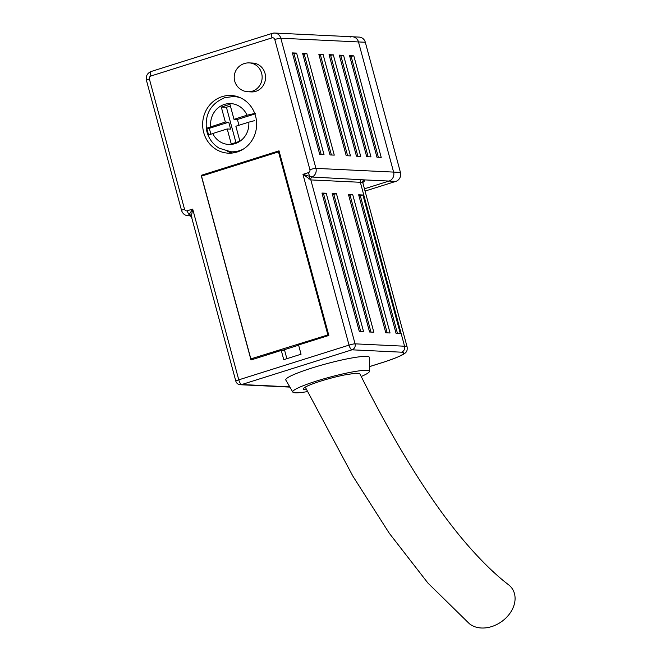 <?xml version="1.0" encoding="UTF-8"?>
<svg xmlns="http://www.w3.org/2000/svg" width="661" height="661" viewBox="0 0 661 661"><rect width="100%" height="100%" fill="white"/><g stroke="black" fill="none" stroke-linecap="round" stroke-linejoin="round"><path stroke-width="0.99" d="M281.925 350.462L298.623 345.207M327.815 334.656L278.496 151.881L201.522 176.115L250.841 358.89L328.624 334.689M250.841 358.89L253.94 359.039M278.496 151.881L279.314 151.914M350.132 37.057A7.221 6.75 92.7 0 1 352.346 36.768L359.171 37.099A7.221 6.75 92.7 0 1 365.318 42.263L400.434 172.422A7.221 6.75 92.7 0 1 395.815 181.387L365.062 191.07M365.318 42.263L358.485 41.94A7.221 6.75 92.7 0 0 352.346 36.768A7.221 6.75 92.7 0 1 358.485 41.94L393.609 172.1A7.221 6.75 92.7 0 1 388.99 181.064L364.442 188.79L388.99 181.064L364.31 179.883A2.404 2.38 -56.5 0 0 362.633 182.841L360.344 182.287L310.835 179.916L302.953 174.347L312.108 177.032L364.31 179.883A40.908 4.726 -15.1 0 1 362.93 182.337M212.735 133.514L227.21 128.953L230.623 129.118L228.756 122.194L209.297 128.325L206.728 128.201L208.636 135.125L212.735 133.514A20.458 19.119 -87.3 0 0 235.027 143.644A20.458 19.119 -87.3 0 0 248.792 122.161L254.493 120.674M228.756 122.194L225.343 122.037L206.728 128.201M209.297 128.325L210.867 134.142M227.21 128.953L231.259 143.958L239.91 141.231L235.861 126.234L248.792 122.161M255.493 113.279L247.04 115.204L233.994 119.311L229.945 104.314L221.295 107.032L225.343 122.037M233.994 119.311L237.406 119.476L254.906 113.965M238.968 125.26L237.406 119.476M230.408 106.024L226.417 107.28L235.919 142.487M226.417 107.28L221.295 107.032M201.184 175.347L250.998 359.964L281.272 350.437L283.759 359.667L301.052 354.222L298.565 344.984L328.831 335.458L279.016 150.832L201.184 175.347L203.605 175.462M222.17 96.63A28.877 26.994 -87.3 0 0 202.82 127.804A28.877 26.994 -87.3 0 0 228.26 153.162A28.877 26.994 -87.3 0 0 256.608 125.615A28.877 26.994 -87.3 0 0 231.02 95.473A28.877 26.994 -87.3 0 0 222.17 96.63M247.958 91.747L251.37 91.912A14.435 13.501 -87.3 0 0 265.54 78.138A14.435 13.501 -87.3 0 0 252.75 63.068L249.337 62.902A14.435 14.435 0 0 0 234.225 76.635A14.435 14.435 0 0 0 247.958 91.747A14.435 13.501 -87.3 0 0 261.616 73.239A14.435 13.501 -87.3 0 0 249.337 62.902M348.421 194.317L352.693 194.524L390.048 332.987L385.784 332.78L348.421 194.317M321.965 193.053L326.228 193.252L363.591 331.723L359.32 331.516L321.965 193.053M358.667 194.805L362.93 195.012L400.293 333.483L396.03 333.276L358.667 194.805M332.202 193.541L336.474 193.747L373.837 332.21L369.565 332.004L332.202 193.541M339.3 55.144L343.571 55.35L370.97 156.888L366.698 156.682L339.3 55.144M329.062 54.656L333.326 54.855L360.724 156.401L356.461 156.194L329.062 54.656M292.352 52.897L296.624 53.103L324.022 154.641L319.75 154.434L292.352 52.897M190.285 215.709L189.41 215.668L189.087 214.651L192.69 209.066L238.77 379.844L349.033 345.116L302.953 174.347L308.365 172.645A2.404 2.247 -87.3 0 0 309.902 169.654L274.786 39.495A2.404 2.247 -87.3 0 0 271.993 37.875A4.809 1.619 72.5 0 1 272.258 33.364A4.809 1.619 72.5 0 1 272.456 33.339A7.221 6.75 92.7 0 1 274.67 33.05A7.221 6.75 92.7 0 1 280.809 38.222L358.485 41.94L393.609 172.1A7.221 6.75 92.7 0 1 388.99 181.064L395.815 181.387M318.817 54.161L323.08 54.367L350.479 155.905L346.215 155.707L318.817 54.161M302.598 53.384L306.869 53.591L334.268 155.128L329.996 154.93L302.598 53.384M349.545 55.631L353.809 55.838L381.207 157.384L376.944 157.178L349.545 55.631M361.22 376.489A39.701 4.594 164.9 0 0 369.425 371.375L369.425 357.518A43.312 5.007 164.9 0 0 326.278 363.814A43.312 5.007 164.9 0 0 285.825 380.075L292.79 392.047A39.701 4.594 164.9 0 0 295.393 392.808A39.701 4.594 164.9 0 0 307.489 391.593M369.425 371.375A39.701 4.594 164.9 0 0 329.872 377.142A39.701 4.594 164.9 0 0 292.79 392.047M469.277 623.629A27.911 21.243 -34.9 0 0 494.461 625.57A27.911 21.243 -34.9 0 0 508.598 584.803C495.667 574.93 481.745 561.396 466.823 544.21C428.543 499.997 390.841 435.93 359.84 373.738L355.56 373.242L345.315 374.812A28.877 3.338 164.9 0 0 316.892 382.364A28.877 3.338 164.9 0 0 303.192 389.098A28.877 3.338 164.9 0 0 305.126 389.742A28.877 3.338 164.9 0 0 306.572 389.742M271.993 37.875L150.923 75.998A2.404 2.247 -87.3 0 0 149.378 78.981L184.502 209.14A2.404 2.247 -87.3 0 0 187.286 210.768L192.69 209.066L191.409 216.007L191.921 217.362M308.365 172.645A4.809 1.619 -107.5 0 0 310.166 176.528A2.404 1.115 -67.5 0 0 308.877 179.015M187.286 210.768A4.809 1.619 72.5 0 0 189.087 214.651A2.404 1.9 -175.3 0 1 191.409 216.007M281.272 350.437L284.684 350.594L286.866 358.683M292.616 53.847L296.624 53.103M294.029 53.913L321.172 154.5M319.073 55.119L323.08 54.367M320.486 55.185L347.628 155.773M329.318 55.607L333.326 54.855M330.731 55.673L357.874 156.26M302.854 54.342L306.869 53.591M304.275 54.409L331.409 154.996M339.556 56.094L343.571 55.35M340.977 56.168L368.119 156.756M349.801 56.59L353.809 55.838M351.214 56.656L378.356 157.244M322.221 194.004L326.228 193.252M323.634 194.07L360.741 331.582M358.923 195.763L362.93 195.012M360.336 195.83L397.443 333.342M348.678 195.268L352.693 194.524M350.099 195.342L387.197 332.855M332.466 194.491L336.474 193.747M333.879 194.565L370.978 332.078M227.731 151.427A28.877 26.994 -87.3 0 0 232.548 153.005M235.275 96.043A28.877 26.994 -87.3 0 0 232.755 96.481M400.434 172.422L315.933 168.373A7.221 6.75 92.7 0 1 312.108 177.032A2.404 2.247 -87.3 0 0 310.835 179.916L355.064 343.844L404.573 346.215L360.344 182.287A2.404 2.247 -87.3 0 1 361.617 179.404M237.679 96.704L233.622 96.506A27.671 25.87 92.7 0 1 240.868 97.985M243.422 149.056A27.671 25.87 92.7 0 1 230.97 151.79L236.126 152.038M247.04 115.204A20.458 19.119 -87.3 0 0 224.443 104.413A20.458 19.119 -87.3 0 0 210.752 126.631M274.786 39.495A4.809 0.554 164.9 0 1 280.809 38.222L315.933 168.373A4.809 0.554 164.9 0 0 309.902 169.654M369.425 366.624L383.173 362.294A33.686 3.892 164.9 0 0 401.491 352.189L351.991 349.818L241.719 384.537L289.758 386.842M289.749 387.098L289.915 387.106A4.809 4.503 92.7 0 1 289.749 387.098L240.249 384.727A4.809 4.503 -87.3 0 0 241.719 384.537A4.809 1.619 72.5 0 1 238.77 379.844A4.809 0.554 164.9 0 0 235.828 381.174L191.5 216.882L189.872 215.635A2.404 2.247 92.7 0 0 189.41 215.668A7.221 6.75 92.7 0 1 188.021 215.75C184.84 215.486 182.684 213.726 181.56 210.479A4.809 0.554 164.9 0 1 184.502 209.14M401.491 352.189A4.809 4.503 -87.3 0 0 404.573 346.215A38.503 4.453 -15.1 0 1 407.151 347.075L362.939 183.221A38.503 4.453 164.9 0 0 362.633 182.841M151.386 71.462A4.809 1.619 72.5 0 0 151.179 71.487A4.809 1.619 72.5 0 0 150.923 75.998M149.378 78.981A4.809 0.554 164.9 0 0 146.445 80.32L181.56 210.479M383.173 362.294A4.809 1.619 72.5 0 0 383.372 362.269L369.425 366.665M349.033 345.116A4.809 1.619 72.5 0 0 351.991 349.818A4.809 4.503 92.7 0 0 355.064 343.844A4.809 0.554 164.9 0 0 349.033 345.116M233.622 96.506L224.831 97.646C210.562 103.645 204.489 114.584 206.612 130.457C208.43 138.215 212.619 144.131 219.196 148.221L230.97 151.79M352.346 36.768L274.67 33.05L272.258 33.364L151.179 71.487C147.263 73.164 145.684 76.106 146.445 80.32M190.682 215.883L188.021 215.75M235.828 381.174A4.809 4.809 0 0 0 240.249 384.727M383.372 362.269C408.101 353.842 407.259 352.47 407.151 347.075M362.559 182.395L363.096 181.932L362.939 183.221M305.283 387.115L352.991 476.341L389.354 533.361L427.948 583.076L469.293 623.637"/></g></svg>
